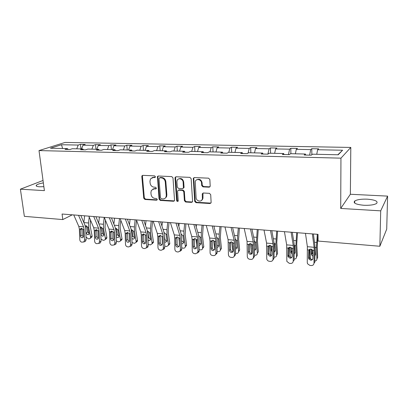<?xml version="1.0" encoding="UTF-8"?>
<svg xmlns="http://www.w3.org/2000/svg" width="408" height="408" viewBox="0 0 408 408"><rect width="100%" height="100%" fill="white"/><g stroke="black" fill="none" stroke-linecap="round" stroke-linejoin="round"><path stroke-width="0.61" d="M155.443 176.751L154.586 175.853L142.805 175.348L142.02 175.726L141.816 176.516L143.728 198.212L144.916 199.476L156.585 200.201L157.294 199.405L156.448 198.518L154.923 198.421C152.76 198.059 151.475 196.707 151.067 194.356L150.914 192.545L151.368 190.363L154.132 188.868L155.662 188.95L156.279 188.603L156.371 188.139L155.519 187.246L153.989 187.165C151.822 186.818 150.526 185.462 150.119 183.09L149.96 181.259L150.501 178.903L153.194 177.506L154.729 177.577L155.443 176.751M367.307 199.17C361.386 198.966 357.199 199.573 354.741 200.981C352.884 203.072 355.914 204.5 363.834 205.265C369.811 205.489 374.054 204.893 376.553 203.48C378.364 201.317 375.284 199.879 367.307 199.17M43.355 182.917C39.785 183.503 37.465 184.248 36.399 185.14C35.639 186.023 36.684 186.568 39.525 186.782L43.865 186.686M209.075 187.18L210.207 186.216L209.855 179.51L208.565 178.174L194.346 177.562L193.28 178.347L194.682 201.343L195.942 202.659L210.008 203.536L211.135 202.567L210.707 194.667L209.426 193.336L203.342 193.004L202.24 193.887L202.404 198.788C201.914 202.48 196.161 201.394 196.09 197.62L195.248 181.667C195.978 178.158 201.486 179.347 201.547 183.044L201.7 185.553L202.975 186.879L209.075 187.18L209.957 186.803M340.705 208.442L380.705 210.844L379.858 246.259L386.713 229.133L387.6 196.115L350.365 194.259L350.804 147.431L340.95 158.156L340.705 208.442L350.365 194.259M43.029 180.474L20.4 189.184L44.395 190.628L39.01 150.578L340.95 158.156M20.4 189.184L24.358 216.342L62.786 219.575L72.287 214.832M379.858 246.259L318.067 241.057L318.026 234.345L62.077 214.022L62.786 219.575M172.992 177.888L171.748 176.593L158.319 176.011L157.447 176.486L159.069 199.155L160.283 200.43L173.579 201.261L174.558 200.619L172.992 177.888M176.078 176.776L189.893 177.368L191.158 178.689L192.596 201.593L191.536 202.383L185.645 202.016L184.401 200.71L183.779 191.689L182.534 190.383L178.653 190.179L177.659 190.832L177.587 191.352L178.22 201.037C177.592 201.746 177.067 201.603 176.654 200.603L175.012 177.975L175.109 177.388L176.078 176.776M380.705 210.844L387.6 196.115M338.212 154.78L312.477 154.193L311.35 155.178L304.2 155.009L305.378 154.03L290.552 153.694L289.287 154.657L282.361 154.494L283.667 153.536L269.3 153.209L267.908 154.153L261.197 153.994L262.625 153.056L248.686 152.74L247.177 153.668L240.669 153.515L242.209 152.592L228.689 152.286L227.067 153.194L220.754 153.046L222.406 152.143L209.279 151.842L207.555 152.735L201.419 152.592L203.174 151.705L190.424 151.414L188.608 152.291L182.651 152.153L184.498 151.276L172.115 150.996L170.202 151.858L164.414 151.72L166.352 150.863L154.311 150.588L152.317 151.439L146.691 151.307L148.716 150.46L137.006 150.195L134.936 151.031L129.464 150.899L131.56 150.073L120.171 149.812L118.024 150.634L112.705 150.506L114.877 149.69L103.795 149.44L101.577 150.246L96.4 150.124L98.639 149.323L87.847 149.073L85.568 149.869L80.529 149.751L82.829 148.961L72.323 148.721L69.982 149.501L65.071 149.389L67.432 148.609L50.449 148.221L61.516 144.733L78.214 145.059L80.422 144.33L85.211 144.422L83.018 145.151L93.33 145.355L95.487 144.616L100.394 144.707L98.262 145.452L108.844 145.656L110.935 144.906L115.974 145.003L113.903 145.758L124.766 145.972L126.796 145.207L131.968 145.304L129.963 146.069L141.117 146.288L143.075 145.513L148.385 145.615L146.452 146.395L157.911 146.62L159.798 145.829L165.25 145.931L163.394 146.727L175.17 146.956L176.975 146.156L182.58 146.263L180.8 147.064L192.907 147.303L194.631 146.487L200.394 146.6L198.701 147.416L211.15 147.66L212.782 146.829L218.708 146.941L217.107 147.773L229.918 148.028L231.453 147.186L237.548 147.298L236.043 148.145L249.227 148.405L250.66 147.548L256.938 147.665L255.541 148.527L269.112 148.792L270.438 147.92L276.899 148.043L275.609 148.92L289.593 149.19L290.802 148.308L297.457 148.43L296.29 149.323L310.697 149.603L311.783 148.701L318.643 148.833L317.603 149.741L342.587 150.226L338.212 154.78M350.804 147.431L65.096 142.433L39.01 150.578M309.636 155.137L310.697 149.603M295.372 153.801L296.29 149.323M305.709 155.045L305.378 154.03M288.446 154.637L289.593 149.19M274.63 153.331L275.609 148.92M284.05 154.535L283.667 153.536M267.888 154.153L269.112 148.792M254.495 152.873L255.541 148.527M263.048 154.04L262.625 153.056M248.074 153.117L249.227 148.405M234.947 152.429L236.043 148.145M242.678 153.561L242.209 152.592M228.801 152.286L229.918 148.028M215.954 151.995L217.107 147.773M222.911 153.097L222.406 152.143M209.982 151.858L211.15 147.66M197.503 151.572L198.701 147.416M202.297 199.216L202.669 199.237M203.72 152.648L203.174 151.705M191.694 151.439L192.907 147.303M179.556 151.164L180.8 147.064M185.074 152.209L184.498 151.276M173.91 151.036L175.17 146.956M162.104 150.766L163.394 146.727M166.005 197.059L166.398 197.079M166.964 151.781L166.352 150.863M156.611 150.644L157.911 146.62M145.121 150.379L146.452 146.395M149.354 151.368L148.716 150.46M139.776 150.256L141.117 146.288M128.596 150.001L129.963 146.069M132.228 150.965L131.56 150.073M123.389 149.884L124.766 145.972M112.501 149.639L113.903 145.758M115.571 150.572L114.877 149.69M107.431 149.522L108.844 145.656M96.823 149.282L98.262 145.452M99.358 150.195L98.639 149.323M91.887 149.165L93.33 145.355M81.549 148.93L83.018 145.151M83.574 149.823L82.829 148.961M76.735 148.823L78.214 145.059M61.516 144.733L62.592 148.502M68.202 149.461L67.432 148.609M316.751 154.29L317.603 149.741M342.587 150.226L337.844 154.77M80.952 148.92L80.422 144.33M95.987 149.262L95.487 144.616M111.415 149.614L110.935 144.906M127.24 149.971L126.796 145.207M143.494 150.343L143.075 145.513M160.181 150.725L159.798 145.829M177.327 151.113L176.975 146.156M194.942 151.516L194.631 146.487M213.058 151.929L212.782 146.829M231.688 152.352L231.453 147.186M250.854 152.791L250.66 147.548M270.586 153.24L270.438 147.92M290.904 153.704L290.802 148.308M311.834 154.749L311.783 148.701M154.729 177.577L155.315 177.276L153.791 177.205L151.99 177.689M152.837 189.077L154.729 188.542L156.269 188.624L155.662 188.95M142.698 175.348L142.433 176.215L144.33 197.875L145.523 199.135L157.208 199.859M158.161 176.016L157.886 176.894L159.656 198.813L160.864 200.088L174.41 200.894M159.696 177.796L158.977 178.622L160.523 197.921L161.374 198.818L162.996 198.915C164.383 198.946 165.378 198.334 165.995 197.084L166.291 195.238L165.271 181.988C164.863 179.581 163.552 178.204 161.333 177.868L159.696 177.796L160.288 177.49L159.691 177.796M165.041 198.314L166.571 196.743L166.867 194.902L166.291 195.238M160.288 177.49L161.92 177.562C164.133 177.898 165.444 179.27 165.847 181.672L166.867 194.902M178.393 190.194L179.209 189.842L183.085 190.052L184.334 191.352L184.951 200.359L186.191 201.659L192.408 201.991M175.863 176.791L175.578 177.664L177.215 200.251L178.163 201.154M183.131 182.243C183.049 178.862 178.204 177.424 177.143 180.448L176.909 181.953L177.286 187.144L178.531 188.44L182.412 188.644L183.427 187.945L183.131 182.243L183.682 181.922C182.861 178.908 181.178 177.914 178.622 178.944M183.233 188.292L183.983 187.614L184.044 187.129L183.488 187.461M183.682 181.922L184.044 187.129M196.824 179.744C199.476 178.622 201.226 179.612 202.077 182.718L202.225 185.222L203.5 186.543L209.59 186.844M201.476 200.476L202.929 198.431L202.97 197.635L202.45 197.992M202.99 193.04L202.97 197.635M194.065 177.587L193.78 178.459L195.218 200.986L196.472 202.297L210.926 203.118M84.64 215.812L83.834 222.508M89.224 217.087L88.521 222.987L88.658 227.322L90.591 237.058L92.096 235.834L91.973 236.966L91.193 237.604M90.469 220.05L90.178 226.129L92.096 235.834M85.257 225.996L86.114 225.736L87.786 227.246L89.031 233.366L88.929 234.289L87.853 234.829L86.037 233.08L85.853 232.172M90.591 237.058L90.474 238.19L89.123 238.874L88.189 238.782L86.047 237.023M86.501 225.828L87.557 231.877L89.056 233.554M78.55 215.332L83.528 226.822L84.089 229.49L84.527 240.225L86.154 239.639L85.379 241.393L84.665 241.658M80.825 215.511L84.889 224.956L85.726 228.944L86.154 239.639M73.761 214.95L78.79 226.399L79.361 229.056L79.81 239.756C79.978 241.102 80.636 241.903 81.784 242.153L83.752 241.99L84.527 240.225M81.881 228.597L80.243 229.964L80.488 235.855L82.13 235.283L81.87 228.929M82.13 235.283L83.303 237.094M80.243 229.964L80.59 228.771L81.631 228.322L83.069 229.398L83.268 230.239L83.513 236.145L82.865 237.578L82.069 237.772C81.151 237.578 80.626 236.936 80.488 235.855M99.409 216.985L98.665 223.309M104.224 217.367L103.418 224.257L103.54 228.643L105.397 238.491L106.855 237.247L106.758 238.308L105.907 239.037M105.437 220.238L105.019 227.429L106.855 237.247M100.205 227.2L100.944 227.037L102.648 228.567L103.841 234.753L103.754 235.625L102.612 236.237L100.842 234.733M105.397 238.491L105.295 239.557L103.862 240.327L102.903 240.236L100.995 238.971M101.255 227.098L102.25 233.238L103.867 234.962M114.556 218.188L113.878 224.074M119.493 218.581L118.692 225.558L118.799 230L120.569 239.965L121.992 238.7L121.916 239.68L120.992 240.506M120.799 220.31L120.166 225.818L120.238 228.766L121.992 238.7M115.546 228.46L116.153 228.373L117.881 229.918L119.024 236.181L118.963 236.987L117.744 237.675L116.183 236.645M120.569 239.965L120.498 240.95L118.968 241.816L117.989 241.72L116.316 240.796M116.377 228.424L117.32 234.636L119.049 236.405M93.743 216.536L98.552 228.154L99.093 230.857L99.491 241.725L101.077 241.123L100.353 242.842L99.506 243.168M95.951 216.714L99.878 226.261L100.684 230.301L101.077 241.123M88.832 216.148L93.692 227.725L94.243 230.413L94.651 241.24C94.819 242.607 95.492 243.418 96.665 243.673L98.767 243.449L99.491 241.725M96.742 229.944L95.146 231.331L95.37 237.293L96.966 236.711L96.727 230.28M96.966 236.711L98.241 238.573M95.146 231.331L95.457 230.194L96.579 229.673L98.042 230.76L98.246 231.611L98.466 237.594L97.864 238.996L96.982 239.241C96.043 239.037 95.503 238.389 95.37 237.293M109.334 217.775L113.965 229.526L114.485 232.254L114.837 243.26L116.377 242.643L115.724 244.305L114.719 244.713M111.476 217.943L115.26 227.603L116.025 231.688L116.377 242.643M104.29 217.372L108.982 229.082L109.507 231.805L109.874 242.765C110.043 244.147 110.726 244.968 111.93 245.228L114.184 244.933L114.837 243.26M111.986 231.321L110.425 232.733L110.629 238.772L112.185 238.175L111.965 231.662M112.185 238.175L113.562 240.088M110.425 232.733L110.701 231.657L111.909 231.056L113.409 232.157L113.613 233.024L113.812 239.078L113.256 240.44L112.276 240.74C111.313 240.536 110.762 239.879 110.629 238.772M130.091 219.422L129.484 224.798M135.155 219.825L134.365 226.894L134.456 231.392L136.134 241.475L137.511 240.184L137.46 241.072L136.461 242.01M136.563 220.223L135.787 227.149L135.849 230.132L137.511 240.184M131.753 229.74L133.513 231.311L134.599 237.645L134.553 238.374L133.263 239.154L131.917 238.43M136.134 241.475L136.083 242.362L134.467 243.346L132.029 242.587M131.886 229.786L132.768 236.069L134.625 237.874M125.338 219.045L129.78 230.928L130.274 233.692L130.585 244.836L132.075 244.208L131.498 245.789L130.31 246.299M127.408 219.208L131.039 228.975L131.769 233.111L132.075 244.208M120.161 218.637L124.669 230.474L125.169 233.228L125.496 244.326C125.659 245.728 126.358 246.559 127.592 246.825L128.612 246.932L130.009 246.427L130.585 244.836M127.617 232.733L126.108 234.172L126.286 240.286L127.791 239.674L127.602 233.08M127.791 239.674L129.28 241.633M126.108 234.172L126.337 233.177L127.643 232.473L129.173 233.595L129.377 234.467L129.55 240.598L129.061 241.903L127.969 242.281C126.98 242.077 126.419 241.409 126.286 240.286M146.028 220.687L145.503 225.456M151.225 221.1L150.44 228.266L150.516 232.82L152.102 243.02L153.434 241.709L153.403 242.495L152.113 243.596M152.612 221.213L151.812 228.516L151.863 231.54L153.434 241.709M147.757 231.142L149.547 232.733L150.583 239.144L150.552 239.792L149.185 240.674L148.053 240.169M152.102 243.02L152.072 243.806L150.363 244.912L148.15 244.361M147.793 231.183L148.614 237.543L150.526 239.369M141.77 220.351L146.018 232.371L146.482 235.171L146.752 246.458L148.186 245.81L147.706 247.284L146.278 247.926L146.752 246.458M143.769 220.509L147.232 230.387L147.925 234.569L148.186 245.81M136.456 219.927L140.765 231.907L141.239 234.692L141.525 245.932C141.683 247.35 142.397 248.197 143.667 248.467L144.713 248.574L147.706 247.284M143.667 234.187L142.203 235.645L142.356 241.837L143.81 241.215L143.647 234.534M143.81 241.215C143.922 242.296 144.458 242.964 145.421 243.219M142.203 235.645L142.387 234.753L143.789 233.932L145.35 235.064L145.559 235.957L145.707 242.163L145.294 243.382L144.075 243.867C143.06 243.653 142.484 242.979 142.356 241.837M162.389 221.988L161.951 226.037M167.724 222.411L166.949 229.668L167.005 234.284L168.494 244.611L169.774 243.275L169.759 243.938L168.499 245.162M169.055 222.518L168.259 229.918L168.3 232.983L169.774 243.275M164.189 232.585L166.01 234.197L166.979 240.684L166.969 241.235L165.526 242.23L164.623 241.903M168.494 244.611L168.479 245.274L166.678 246.524L164.699 246.136M164.521 236.604L164.878 239.047C165.133 240.088 165.776 240.705 166.816 240.904M158.656 221.692L162.69 233.85L163.129 236.686L163.348 248.115L164.725 247.452L164.353 248.778L162.863 249.594M160.568 221.845L163.863 231.836L164.511 236.074L164.725 247.452M153.194 221.258L157.299 233.376L157.743 236.196L157.978 247.579C158.136 249.018 158.865 249.875 160.171 250.15L161.242 250.257L162.976 249.446L163.348 248.115M160.14 235.676L158.727 237.16L158.855 243.433L160.252 242.796L160.114 236.028M160.252 242.796C160.375 243.938 160.956 244.621 161.991 244.841M158.727 237.16L158.901 236.298L160.369 235.426L161.966 236.579L162.175 237.476L162.292 243.77L161.971 244.871L160.609 245.489C159.569 245.274 158.982 244.586 158.855 243.433M178.791 237.742L179.27 241.271M179.183 223.324L178.852 226.516M184.666 223.757L183.896 231.117L183.931 235.788L185.319 246.238L186.543 244.882L186.543 245.412L185.319 246.769L185.319 246.238M185.931 223.859L185.176 234.462L186.543 244.882M181.147 234.075L182.911 235.696L183.819 242.265L183.819 242.714L182.305 243.826L181.631 243.642M186.543 245.412L185.319 246.774C185.115 247.748 184.482 248.212 183.421 248.171L181.693 247.911M181.591 240.71L183.835 242.48M176.006 223.069L179.816 235.375L180.224 238.241L180.392 249.824L181.713 249.145L181.453 250.267L179.897 251.308M177.837 223.217L180.943 233.325L181.55 237.614L181.713 249.145M170.391 222.625L174.277 234.881L174.695 237.737L174.879 249.273C175.032 250.726 175.782 251.598 177.113 251.879L178.22 251.991L180.132 250.951L180.392 249.824M177.057 237.206L175.7 238.721L175.802 245.075L177.138 244.418L177.031 237.563M177.138 244.418C177.261 245.58 177.857 246.274 178.923 246.493L179.02 246.498M175.7 238.721L175.884 237.844L177.398 236.966L179.03 238.134L179.239 239.042L179.331 245.417L179.107 246.356L177.592 247.156C176.521 246.937 175.924 246.243 175.802 245.075M195.962 238.976L196.824 245.912M196.437 224.691L196.217 226.853M202.281 199.267L202.312 199.792M202.067 225.139L201.307 232.601L201.322 237.334L202.597 247.916L203.765 246.529L203.776 246.916L202.597 248.406M203.266 225.236L202.506 235.982L203.765 246.529M198.686 235.64L200.277 237.242L201.113 243.892L199.532 245.468L199.109 245.381M202.597 247.916L202.608 248.304C202.439 249.38 201.781 249.9 200.619 249.869L199.15 249.696M199.089 243.122L201.124 244.086M193.846 224.487L197.416 236.936L197.793 239.843L197.906 251.578L199.16 250.879L199.012 251.741L197.411 253.057M195.58 224.624L198.492 234.855L199.053 239.195L199.16 250.879M188.073 224.028L191.724 236.431L192.107 239.323L192.239 251.012C192.392 252.486 193.152 253.368 194.524 253.654L195.656 253.766L197.758 252.44L197.906 251.578M193.137 240.317L193.188 239.833L194.458 238.66L194.407 239.144L193.137 240.317L193.208 246.758L194.483 246.085L194.407 239.144M194.483 246.085C194.601 247.263 195.213 247.967 196.309 248.186L196.518 248.197M193.188 239.833L194.891 238.542L196.564 239.731L196.773 240.654L196.707 247.84L195.039 248.87C193.943 248.645 193.331 247.942 193.208 246.758M213.634 240.389L214.71 249.548M214.159 226.098L214.072 227.001M219.948 226.557L219.198 234.121L219.193 238.92L220.346 249.635L221.468 248.457L220.346 250.084M221.08 226.649L220.315 237.548L221.457 248.222M216.725 237.272L218.117 238.828L218.887 245.759C218.795 246.707 218.239 247.171 217.229 247.156L217.071 247.131M220.346 249.635L220.361 249.869C220.244 251.053 219.555 251.634 218.285 251.609L217.087 251.491M217.061 245.177L218.887 245.723M212.191 225.945L215.506 238.542L215.847 241.485L215.909 253.378L217.092 252.664L217.036 253.2L215.414 254.842M213.828 226.073L216.536 236.426L217.041 240.822L217.092 252.664M206.254 225.471L209.656 238.022L210.008 240.955L210.084 252.797C210.232 254.291 211.013 255.184 212.42 255.479L213.583 255.597C214.761 255.632 215.516 255.076 215.852 253.919L215.909 253.378M212.298 240.394L211.058 241.964L211.099 248.487L212.308 247.799L212.267 240.761M212.308 247.799C212.425 248.992 213.047 249.706 214.174 249.931L214.506 249.936M211.058 241.964L211.262 241.067L212.879 240.169L214.588 241.368L214.797 242.306L214.781 249.319L212.976 250.634C211.844 250.405 211.222 249.691 211.099 248.487M231.805 241.924L232.983 251.756M238.328 228.016L237.589 235.691L237.563 240.557L238.593 251.404L239.639 250.033L238.593 251.792M239.389 228.103L238.619 239.149L239.634 249.966M235.273 238.991L236.456 240.455L237.145 247.34C237.114 248.329 236.574 248.849 235.533 248.895M238.593 251.404L238.598 251.476C238.542 252.771 237.823 253.414 236.441 253.399L235.533 253.312M233.335 246.723L232.942 242.75M235.533 247.146L237.15 247.401M231.066 227.44L234.11 240.195L234.421 243.178L234.416 255.23L235.523 254.658L233.937 256.673M232.601 227.562L235.084 238.043L235.538 242.495L235.528 254.5M224.956 226.955L228.092 239.664L228.424 254.633C228.572 256.147 229.367 257.055 230.816 257.351L232.014 257.474C233.396 257.489 234.192 256.795 234.411 255.393L234.416 255.23M230.658 242.056L229.49 243.653L229.495 250.267L230.632 249.558L230.627 242.429M230.632 249.558C230.75 250.772 231.382 251.491 232.54 251.726L233.014 251.71M229.49 243.653L229.699 242.745L231.372 241.837L233.121 243.056L233.325 250.793C233.147 251.904 232.509 252.455 231.412 252.445C230.25 252.21 229.612 251.486 229.495 250.267M250.502 243.566L251.573 253.577M257.229 229.52L256.454 242.235L257.346 253.22L258.325 251.756L257.438 240.802L258.208 229.597M254.357 240.791L255.362 242.352L255.918 249.038L254.526 250.665M257.346 253.22C257.31 254.577 256.561 255.25 255.102 255.24L254.5 255.179M252.379 249.635L251.629 244.071M254.536 249.084L255.923 249.12M250.492 228.985L253.256 241.898L253.455 257.137L254.495 256.382L253.001 258.534M251.92 229.097L254.169 239.705L254.566 244.219L254.495 256.382M244.203 228.485L247.059 241.347L247.294 256.632C247.488 258.116 248.299 258.998 249.737 259.284L250.971 259.406C252.465 259.411 253.297 258.652 253.455 257.137M249.543 243.765L248.446 245.392L248.416 252.098L249.477 251.369L249.507 244.142M249.477 251.369L249.482 251.486C249.64 252.659 250.293 253.353 251.43 253.567L252.057 253.526M248.446 245.392L248.666 244.474L250.395 243.55L252.185 244.795L252.363 252.481C252.236 253.694 251.578 254.306 250.379 254.306C249.237 254.087 248.584 253.388 248.421 252.21L248.416 252.098M269.734 245.31L270.683 255.439M276.67 231.066L275.885 243.959L276.639 255.092L277.542 253.597L276.797 242.5L277.573 231.137M273.992 242.694L274.773 244.208L275.227 250.854L274.069 252.445M276.639 255.092C276.583 256.464 275.798 257.142 274.293 257.132L274.018 257.101M271.978 251.899L271.249 250.67L270.871 245.596M274.084 250.991L275.232 250.874M270.499 230.571L272.957 243.647L273.181 246.702L273.049 259.1L274.003 258.325L272.631 260.437M271.805 230.678L273.804 241.419L274.14 245.988L274.003 258.325M264.022 230.061L266.577 243.081L266.755 258.988C267.092 260.284 267.913 261.043 269.209 261.268L270.478 261.395C272.019 261.4 272.875 260.636 273.049 259.1M268.979 245.524L267.949 247.182L267.888 253.98L268.867 253.235L268.938 245.907M268.867 253.235L268.913 253.684L270.866 255.464L271.662 255.382M267.949 247.182L268.184 246.248L269.974 245.32L271.805 246.58L271.952 254.373C271.815 255.607 271.126 256.224 269.892 256.224L267.934 254.434L267.888 253.98M289.527 247.166L290.307 257.285M296.682 232.652L295.882 245.738L296.489 257.014L297.315 255.49L296.718 244.249L297.498 232.718M294.204 244.713L294.734 245.988L295.101 252.72L294.188 254.22M294.107 259.085C295.621 259.07 296.417 258.381 296.489 257.014M292.148 254.072L291.031 252.669L290.685 247.258M291.664 247.901L292.184 251.828M294.209 252.884L295.096 252.669M291.108 232.208L293.24 245.448L293.214 261.12L294.086 260.324L294.296 247.814L294.02 243.178L292.291 232.305M284.437 231.678L286.671 244.866L286.834 261.375L289.252 263.313L290.557 263.446C292.143 263.451 293.031 262.675 293.214 261.12M288.971 247.37L288.033 249.028L287.931 255.923L288.823 255.153L288.935 247.717M288.823 255.153L288.956 255.923L290.868 257.417L291.858 257.269M288.033 249.028L288.278 248.079L290.129 247.141L292.006 248.421L292.113 256.326C291.965 257.576 291.256 258.198 289.986 258.198L288.063 256.693L287.931 255.923M309.907 249.145L310.468 259.085M317.286 234.289L316.475 247.569L316.924 258.998L317.669 257.438L317.225 246.049L318.005 234.345M315.058 246.988L315.557 254.643L314.91 255.979M314.798 261.094C316.154 260.931 316.863 260.233 316.924 258.998M312.926 256.199L311.401 254.725L311.09 249.038M311.942 249.359L312.171 253.184L312.967 254.271M314.94 254.75L315.552 254.51M312.35 233.896L314.135 247.304L313.992 263.196L314.767 262.38L315.053 249.691L314.849 244.994L313.395 233.978M305.475 233.351L307.367 246.702L307.265 262.522L307.55 263.782L309.891 265.419L311.238 265.557C312.87 265.562 313.788 264.777 313.992 263.196M309.55 249.334L308.713 250.925L308.57 257.917L309.371 257.127L309.529 249.589M309.371 257.127L309.621 258.177L311.467 259.432L312.661 259.197M308.713 250.925L308.973 249.961L310.891 249.013L312.814 250.313L312.88 258.335C312.717 259.6 311.982 260.233 310.677 260.233L308.82 258.973L308.57 257.917M153.791 177.205L153.194 177.506M154.729 188.542L154.132 188.868M157.172 199.859L156.585 200.201M145.523 199.135L144.916 199.476M144.33 197.875L143.728 198.212M142.433 176.215L141.816 176.516M174.139 200.909L173.579 201.261M160.864 200.088L160.283 200.43M159.656 198.813L159.069 199.155M157.886 176.894L157.294 177.2M165.847 181.672L165.271 181.988M161.92 177.562L161.333 177.868M192.071 202.026L191.536 202.383M186.191 201.659L185.645 202.016M184.951 200.359L184.401 200.71M184.334 191.352L183.779 191.689M183.085 190.052L182.534 190.383M179.209 189.842L178.653 190.179M177.215 200.251L176.654 200.603M175.578 177.664L175.012 177.975M203.5 186.543L202.975 186.879M202.225 185.222L201.7 185.553M202.077 182.718L201.547 183.044M202.745 193.851L202.22 194.198M210.518 203.169L210.008 203.536M196.472 202.297L195.942 202.659M195.218 200.986L194.682 201.343M193.78 178.459L193.234 178.781M88.658 227.322L87.786 227.246M88.521 222.987L83.87 222.589M86.037 233.08L87.557 231.877M86.491 226.542L85.502 226.996M83.069 229.398L84.089 229.49M79.361 229.056L80.376 229.153M78.79 226.399L83.528 226.822M103.54 228.643L102.648 228.567M103.418 224.257L98.899 223.87M100.832 234.416L102.25 233.238M101.23 227.843L100.45 228.22M118.799 230L117.881 229.918M118.692 225.558L114.311 225.185M116.153 235.651L117.32 234.636M116.341 229.179L115.785 229.459M98.042 230.76L99.093 230.857M94.243 230.413L95.283 230.51M93.692 227.725L98.552 228.154M113.409 232.157L114.485 232.254M109.507 231.805L110.573 231.902M108.982 229.082L113.965 229.526M134.456 231.392L133.513 231.311M134.365 226.894L130.132 226.532M131.871 236.885L132.768 236.069M131.835 230.546L131.514 230.719M129.173 233.595L130.274 233.692M125.169 233.228L126.266 233.33M124.669 230.474L129.78 230.928M150.516 232.82L149.547 232.733M150.44 228.266L146.365 227.919M148.007 238.124L148.614 237.543M145.35 235.064L146.482 235.171M141.239 234.692L142.367 234.794M140.765 231.907L146.018 232.371M167.005 234.284L166.01 234.197M166.949 229.668L163.037 229.337M164.572 239.358L164.878 239.047M161.966 236.579L163.129 236.686M157.743 236.196L158.901 236.298M157.299 233.376L162.69 233.85M183.931 235.788L182.911 235.696M183.896 231.117L180.168 230.795M179.03 238.134L180.224 238.241M174.695 237.737L175.884 237.844M174.277 234.881L179.816 235.375M201.322 237.334L200.277 237.242M201.307 232.601L197.768 232.295M196.564 239.731L197.793 239.843M192.107 239.323L193.331 239.435M191.724 236.431L197.416 236.936M219.193 238.92L218.117 238.828M219.198 234.121L215.858 233.84M214.588 241.368L215.847 241.485M210.008 240.955L211.262 241.067M209.656 238.022L215.506 238.542M237.563 240.557L236.456 240.455M237.589 235.691L234.462 235.421M233.121 243.056L234.421 243.178M228.409 242.627L229.699 242.745M228.092 239.664L234.11 240.195M256.454 242.235L255.311 242.133M256.505 237.303L253.603 237.053M252.022 248.676L252.389 248.146M252.185 244.795L253.521 244.917M247.34 244.351L248.666 244.474M247.059 241.347L253.256 241.898M275.885 243.959L274.712 243.856M275.961 238.96L273.304 238.731M271.223 250.476L272.003 249.232M271.805 246.58L273.181 246.702M266.817 246.126L268.184 246.248M266.577 243.081L272.957 243.647M295.882 245.738L294.678 245.631M295.989 240.664L293.592 240.46M290.975 252.333L291.827 250.828M292.006 248.421L293.423 248.549M286.87 247.952L288.278 248.079M286.671 244.866L293.24 245.448M316.475 247.569L315.236 247.457M316.608 242.423L314.486 242.245M311.314 254.245L312.084 252.71M312.814 250.313L314.272 250.446M307.525 249.834L308.973 249.961M307.367 246.702L314.135 247.304M354.715 203.128L354.741 200.981M36.542 186.181L36.399 185.14M142.632 175.425L142.02 175.726M158.044 176.185L157.447 176.486M166.571 196.743L165.995 197.084M183.983 187.614L183.427 187.945M175.675 177.077L175.109 177.388M202.929 198.431L202.404 198.788M202.761 193.54L202.24 193.887M193.82 178.031L193.28 178.347M85.838 225.741L85.262 226.006M90.474 238.19L91.973 236.966M81.269 228.342L80.59 228.771M85.379 241.393L83.752 241.99M100.684 227.042L100.225 227.261M105.295 239.557L106.758 238.308M115.908 228.373L115.571 228.541M120.498 240.95L121.916 239.68M96.217 229.689L95.457 230.194M100.353 242.842L98.767 243.449M111.552 231.066L110.701 231.657M115.724 244.305L114.184 244.933M136.083 242.362L137.46 241.072M127.291 232.484L126.337 233.177M131.498 245.789L130.009 246.427M152.072 243.806L153.403 242.495M143.448 233.937L142.387 234.753M168.479 245.274L169.759 243.938M160.038 235.431L158.865 236.385M164.353 248.778L162.976 249.446M177.077 236.966L175.792 238.078M181.453 250.267L180.132 250.951M202.608 248.304L203.776 246.916M199.012 251.741L197.758 252.44M220.361 249.869L221.468 248.457M212.287 240.45L211.084 241.648M217.036 253.2L215.852 253.919M238.598 251.476L239.639 250.033M230.632 242.301L229.495 243.525M235.523 254.658L234.411 255.393M252.027 248.722L252.389 248.197M248.421 252.21L249.482 251.486M271.249 250.67L272.003 249.466M267.934 254.434L268.913 253.684M291.031 252.669L291.878 251.165M288.063 256.693L288.956 255.923M311.401 254.725L312.171 253.184M308.82 258.973L309.621 258.177"/></g></svg>
